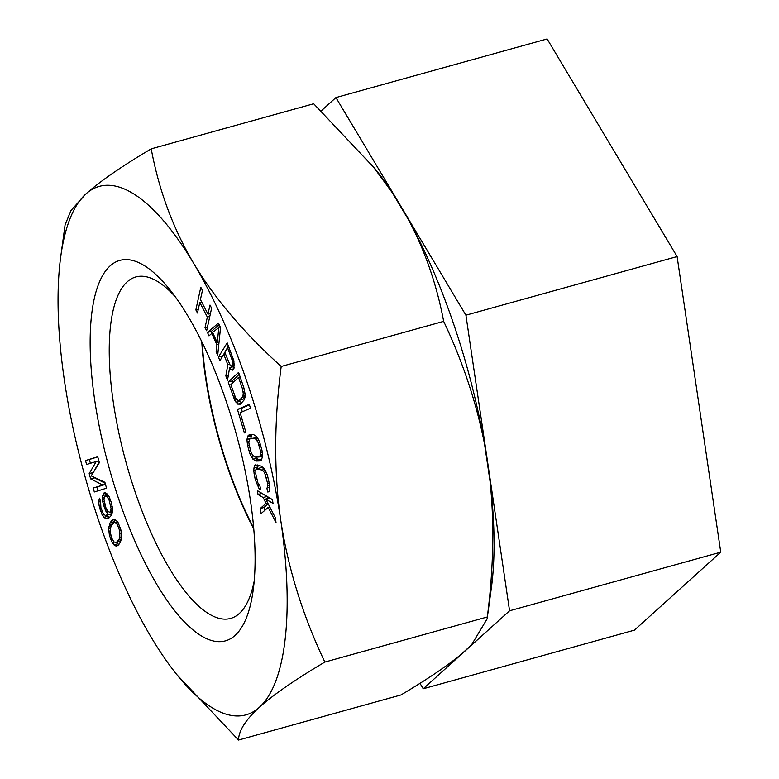 <?xml version="1.0" encoding="UTF-8"?>
<svg xmlns="http://www.w3.org/2000/svg" width="779" height="779" viewBox="0 0 779 779"><rect width="100%" height="100%" fill="white"/><g stroke="black" fill="none" stroke-linecap="round" stroke-linejoin="round"><path stroke-width="1.17" d="M419.988 683.329L423.24 688.772L634.418 630.153L720.75 552.175L677.107 256.573L547.121 38.95L335.934 97.57L321.299 110.803M423.24 688.772L509.563 610.794L465.92 315.193L335.934 97.57M253.691 527.958A177.184 59.019 74.5 0 1 202.228 342.565M677.107 256.573L465.92 315.193M720.75 552.175L509.563 610.794M112.702 510.041L111.485 502.903L109.138 496.7L107.395 494.071L104.289 492.571L102.672 495.541L102.779 501.968L104.668 508.551L108.145 514.637L105.223 515.425L103.023 513.166L100.89 507.606L100.549 501.364L99.498 498.171L98.748 502.046L99.128 505.805L102.098 514.753L105.389 518.541L106.947 518.882L108.748 518.201L111.718 514.929L112.702 510.041M238.52 740.05L400.99 694.946C426.873 679.58 446.727 666.201 460.555 654.827L471.48 644.954L487.128 618.877L487.313 616.968C493.497 568.913 494.431 523.858 490.118 481.802L484.596 444.4C476.534 403.035 462.892 362.031 443.67 321.367L281.2 366.471C274.033 421.381 273.887 472.707 280.771 520.45A274.208 91.347 74.5 0 1 259.436 707.235A274.208 91.347 74.5 0 1 176.765 674.556A274.208 91.347 74.5 0 1 151.282 637.417A274.208 91.347 74.5 0 1 64.462 380.804A274.208 91.347 74.5 0 1 60.743 256.603A274.208 91.347 74.5 0 1 85.797 194.02A274.208 91.347 74.5 0 1 193.961 263.838A274.208 91.347 74.5 0 1 280.771 520.45C288.094 568.475 302.788 615.683 324.853 662.072C295.183 679.658 273.38 694.712 259.436 707.235C245.706 719.708 238.734 730.644 238.52 740.05L176.765 674.556M199.833 634.943A197.428 65.767 74.5 0 1 94.746 400.357A197.428 65.767 74.5 0 1 145.4 266.311A197.428 65.767 74.5 0 1 169.627 289.399A197.428 65.767 74.5 0 1 253.165 590.326A197.428 65.767 74.5 0 1 199.833 634.943M209.989 305.056L207.983 314.18L200.427 299.564L202.433 290.431L200.807 287.295L195.85 309.886L197.467 313.022L199.794 302.447L207.35 317.072L205.033 327.638L206.649 330.773L211.615 308.182L209.989 305.056M207.457 332.448L208.996 335.876L211.791 333.422L216.913 344.834L216.163 351.845L217.701 355.263L220.535 327.628L218.48 323.061L207.457 332.448L211.284 331.387L212.161 333.324M230.954 369.577L232.415 370.191L233.953 368.681L233.904 360.794L227.186 342.867L218.451 357.084L219.882 360.726L223.777 354.377L227.828 364.708L225.842 375.926L227.507 380.181L229.63 367.756L230.954 369.577L233.904 368.759M240.409 404.174L244.606 399.413L245.083 393.96L243.798 387.621L238.598 372.381L228.208 382.061L234.713 400.279L237.77 404.126L240.409 404.174M90.656 478.881L102.847 485.064L93.227 488.043L94.327 491.968L106.548 488.18L104.892 482.298L91.211 475.862L99.371 462.658L97.716 456.776L85.495 460.564L86.605 464.488L96.226 461.509L89.176 473.651L90.656 478.881L94.483 477.819L105.155 483.223M249.309 404.35L237.468 409.452L244.363 432.91L245.872 432.257L240.127 412.704L250.458 408.254L249.309 404.35M261.968 450.243L259.563 441.703L256.583 436.493L253.574 434.604L249.397 434.75L248.17 435.451L246.914 439.483L247.556 445.422L249.962 453.972L252.941 459.172L255.95 461.061L260.128 460.915L261.364 460.214L262.611 456.192L261.968 450.243M259.066 488.696L260.712 489.816L259.913 485.892L257.878 482.814L255.853 474.226L255.833 469.941L256.476 468.909L262.085 470.039L264.597 472.649L267.616 483.379L267.635 487.673L266.866 488.043L267.655 491.968L269.037 491.783L269.719 489.543L269.437 483.944L267.275 474.703L264.412 468.919L261.296 466.115L255.385 464.897L254.441 465.832L253.681 470.497L255.23 479.552L259.066 488.696L260.41 488.326M257.411 490.653L258.015 494.49L263.127 497.528L266.058 503.331L260.215 508.531L261.014 513.643L268.161 507.47L276.029 522.573L275.23 517.47L265.678 499.047L273.03 503.419L272.426 499.592L257.411 490.653M110.092 522.836L108.69 528.639L109.381 535.231L112.176 542.622L115.214 545.875L118.486 544.998L120.239 542.496L121.339 539.029L121.534 534.005L120.959 530.09L118.155 522.699L116.412 520.46L113.88 519.33L111.855 520.323L110.092 522.836L113.929 521.774L113.374 523.264M218.918 326.917L217.244 342.692L212.628 332.419L220.067 326.596M230.321 365.633L224.897 352.566L227.682 348.028L232.736 361.699L231.967 365.945L230.321 365.633M238.569 377.425L242.464 388.857L243.321 393.921L242.425 397.271L239.104 400.357L238.004 400.552L235.823 398.41L230.837 384.641L238.569 377.425L240.166 376.987M260.293 450.301L260.605 454.936L259.144 456.971L254.967 457.117L252.523 455.209L250.536 450.632L248.852 442.725L249.426 439.395L250.38 438.694L254.558 438.558L255.843 439.171L258.053 442.414L260.293 450.301L261.88 449.863M109.079 500.011L111.154 508.882L109.975 512.3L107.969 511.511L106.022 508.249L103.948 499.378L105.126 495.95L107.122 496.739L109.079 500.011L110.394 499.641M117.415 524.715L119.752 530.869L119.82 537.403L118.885 539.691L116.11 542.7L114.007 541.902L111.563 537.812L110.277 532.057L110.521 527.919L111.455 525.63L114.221 522.631L116.324 523.42L117.415 524.715L118.905 524.296M487.313 616.968L324.853 662.072M487.128 618.877L491.374 587.824A274.938 91.591 -105.5 0 0 490.118 481.802M484.596 444.4A274.938 91.591 -105.5 0 0 408.771 220.262L392.324 192.725A274.938 91.591 -105.5 0 0 375.04 168.761L313.684 103.753L151.214 148.847C158.994 190.602 173.24 228.929 193.961 263.838C214.907 298.688 243.983 332.896 281.2 366.471M253.779 528.96A177.184 59.019 74.5 0 1 201.79 341.669M254.188 581.124A177.184 59.019 74.5 0 1 230.633 618.409A177.184 59.019 74.5 0 1 207.662 613.092A177.184 59.019 74.5 0 1 118.827 432.773A177.184 59.019 74.5 0 1 135.848 276.954A177.184 59.019 74.5 0 1 158.809 282.261A177.184 59.019 74.5 0 1 175.246 296.75M443.67 321.367C436.776 284.841 425.149 251.14 408.771 220.262M392.324 192.725L371.661 164.554M60.743 256.603L65.076 224.927L70.957 210.534L85.797 194.02C99.751 181.488 121.553 166.433 151.214 148.847M207.983 314.18L210.447 313.499M205.033 327.638L207.487 326.956M207.35 317.072L209.814 316.381M199.794 302.447L201.644 301.931M209.96 313.635L210.281 314.258M195.85 309.886L198.304 309.205M201.333 301.307L201.167 302.067M219.201 324.658L211.284 331.387M228.422 346.032L222.473 356.509M229.63 367.756L233.466 366.685L234.167 367.659M231.207 366.237L231.003 367.376M237.77 404.126L241.597 403.055L239.231 400.328M239.25 374.28L232.045 380.999L232.697 382.908M245.064 397.319L242.941 399.296L239.104 400.357M249.465 404.866L241.295 408.391L242.298 411.77M256.077 457.078L258.219 459.386L261.52 459.941M251.841 434.663L250.76 438.596M250.38 438.694L257.284 437.525M258.161 465.141L257.547 468.617L261.393 467.566L263.915 468.354M256.476 468.909L261.393 467.566M261.822 493.282L266.963 496.466L267.947 498.414M265.678 499.047L269.515 497.985L272.455 499.729M268.151 503.818L264.042 507.47L264.539 510.596M105.477 484.372L97.063 486.982L98.135 490.789M99.176 461.957L93.081 472.843M94.347 477.332L94.483 477.819M97.755 456.883L89.332 459.493L90.403 463.31M110.891 512.046L111.972 513.565L111.524 513.945L106.11 515.503M106.781 493.613L106.392 495.6M106.976 515.26L109.537 517.548M115.399 519.671L113.929 521.774M116.762 542.515L118.768 544.589M120.794 540.996L116.11 542.7M216.163 351.845L218.11 351.3M216.913 344.834L218.821 344.299M211.791 333.422L212.94 333.11M217.244 342.692L219.045 342.185M223.777 354.377L225.433 353.919M227.828 364.708L229.503 364.251M218.451 357.084L222.288 356.022M225.842 375.926L228.354 375.225M231.168 366.247L234.294 365.38M231.967 365.945L234.294 365.302M232.522 365.039L234.294 364.543M232.843 363.52L234.187 363.15M232.736 361.699L233.973 361.359M232.21 359.577L233.437 359.236M227.682 348.028L229.055 347.648M236.018 402.402L239.844 401.341M234.713 400.279L236.767 399.705M233.408 397.309L235.092 396.842M228.208 382.061L232.045 380.999M242.464 388.857L244.002 388.439M242.425 397.271L245.064 396.54M243.087 395.81L245.073 395.265M243.321 393.921L245.005 393.453M243.116 391.603L244.674 391.175M237.468 409.452L241.295 408.391M255.95 461.061L259.777 459.999M254.392 460.447L258.219 459.386M252.941 459.172L256.778 458.11M251.179 456.582L253.243 456.007M249.962 453.972L251.607 453.514M248.861 450.69L250.439 450.252M247.556 445.422L249.173 444.975M247.011 442.131L248.891 441.605M246.914 439.483L250.75 438.411M247.381 436.805L251.208 435.743M248.17 435.451L250.887 434.701M258.988 445.033L260.537 444.605M258.053 442.414L259.65 441.975M257.002 440.466L258.764 439.969M255.843 439.171L257.995 438.577M254.558 438.558L257.44 437.759M259.144 456.971L262.601 456.017M260.098 456.28L262.581 455.588M260.605 454.936L262.542 454.4M260.673 452.94L262.338 452.482M257.333 485.707L259.144 485.2M256.194 482.912L257.771 482.474M255.23 479.552L256.846 479.104M254.042 473.671L255.765 473.194M253.681 470.497L255.863 469.893M253.759 468.072L257.596 467.011M254.441 465.832L257.567 464.966M267.655 491.968L269.106 491.568M266.866 488.043L269.787 487.235M267.635 487.673L269.787 487.079M267.849 485.901L269.602 485.414M267.616 483.379L269.232 482.931M266.428 477.498L267.957 477.079M265.6 474.791L267.139 474.362M264.597 472.649L266.262 472.191M263.429 471.061L265.347 470.526M262.085 470.039L264.646 469.328M258.015 494.49L261.851 493.419M263.127 497.528L266.963 496.466M268.161 507.47L269.807 507.012M260.215 508.531L264.042 507.47M266.058 503.331L267.664 502.883M102.847 485.064L105.467 484.334M93.227 488.043L97.063 486.982M89.176 473.651L93.013 472.58M96.226 461.509L98.845 460.779M85.495 460.564L89.332 459.493M99.021 499.378L99.819 499.154M107.687 515.007L111.524 513.945M108.145 514.637L111.972 513.565M105.963 511.55L107.668 511.082M104.668 508.551L106.002 508.181M103.617 505.347L104.941 504.987M102.779 501.968L104.123 501.598M102.4 498.209L104.172 497.713M102.672 495.541L106.509 494.48M103.383 493.321L105.301 492.786M98.748 502.046L100.53 501.549M99.128 505.805L100.472 505.435M99.965 509.184L101.289 508.823M100.812 511.745L102.137 511.375M102.098 514.753L103.802 514.276M103.841 517.383L107.677 516.321M105.389 518.541L109.216 517.48M109.975 512.3L112.536 511.589M110.423 511.93L112.566 511.336M110.891 510.722L112.682 510.226M111.154 508.882L112.536 508.492M110.969 506.584L112.303 506.214M110.56 504.48L111.787 504.14M108.213 498.278L109.644 497.888M107.122 496.739L108.846 496.262M106.022 496.028L108.271 495.395M105.126 495.95L108.096 495.123M111.855 520.323L115.049 519.437M116.46 545.991L117.298 545.758M115.214 545.875L118.515 544.959M113.929 544.862L117.765 543.8M112.176 542.622L114.328 542.028M110.589 539.204L112.04 538.805M109.381 535.231L110.706 534.861M108.797 531.317L110.345 530.889M108.69 528.639L110.511 528.133M109.002 526.292L111.475 525.611M109.352 524.842L112.653 523.926M114.221 522.631L117.415 521.745M117.512 541.639L120.901 540.704M118.885 539.691L121.339 539.01M119.82 537.403L121.621 536.906M120.054 533.274L121.368 532.904M119.752 530.869L121.018 530.518M118.778 527.51L120.063 527.149M116.324 523.42L118.242 522.884"/></g></svg>
